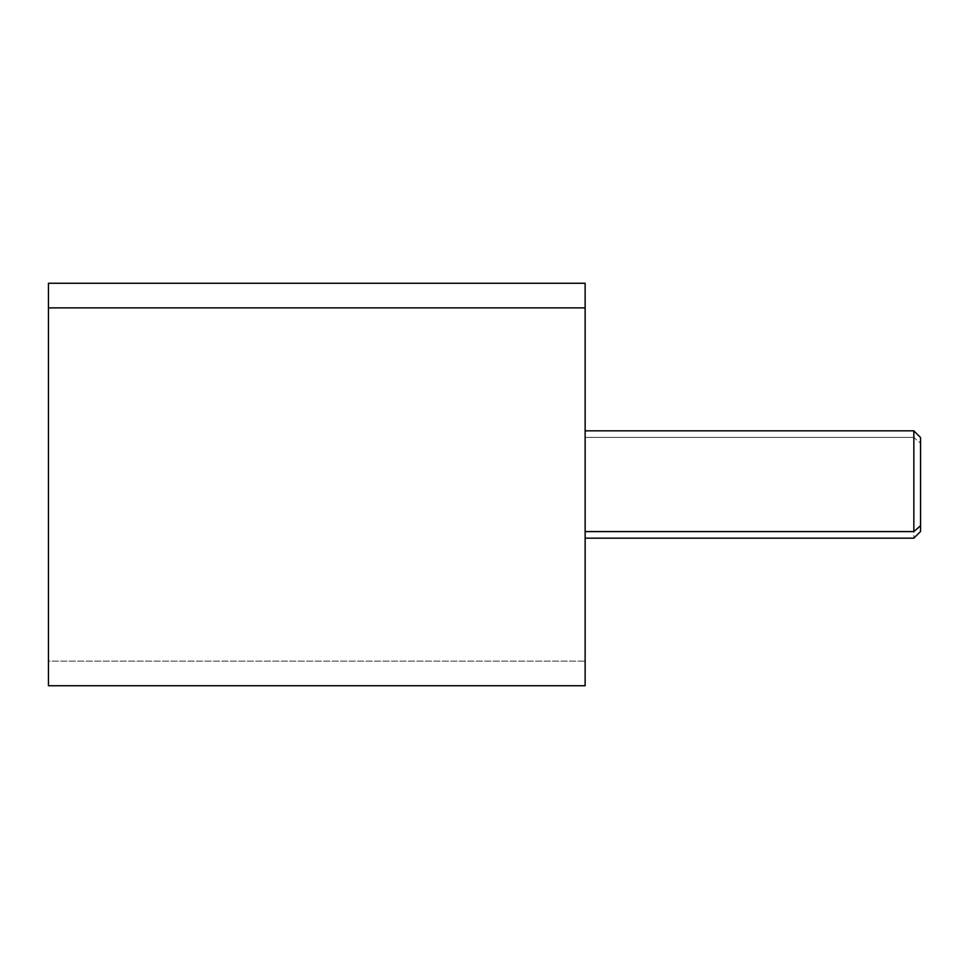 <?xml version="1.0" encoding="UTF-8"?>
<svg xmlns="http://www.w3.org/2000/svg" width="969" height="969" viewBox="0 0 969 969"><rect width="100%" height="100%" fill="white"/><g stroke="black" fill="none" stroke-linecap="round" stroke-linejoin="round"><path stroke-width="0.73" stroke-dasharray="4.84 3.63" d="M48.45 283.251L48.45 661.112L585.131 661.112L585.131 283.251M585.131 685.749L585.131 661.112L48.45 661.112L48.45 307.888M48.45 661.112L48.45 685.749M585.131 307.888L585.131 661.112M585.131 303.37L585.131 325.548L585.131 303.37M585.131 484.5L585.131 325.548L585.131 643.452L585.143 437.407L913.84 437.407L913.84 430.83L913.84 437.407L585.143 437.407L585.143 430.83L585.143 484.5M585.131 665.63L585.131 643.452L585.131 665.63M920.55 531.46L920.55 443.293L913.84 437.407L913.84 538.17L913.84 437.407L920.55 443.293L920.55 437.54M585.143 531.593L585.143 437.407M920.55 443.293L920.55 525.707"/><path stroke-width="1.45" d="M48.45 307.888L585.131 307.888L585.131 685.749L48.45 685.749L48.45 283.251L585.131 283.251L585.131 307.888L48.45 307.888L48.45 661.112M585.131 661.112L585.131 307.888M585.143 538.17L913.84 538.17L920.55 531.46L920.55 525.707L913.84 531.593L920.55 525.707L920.55 437.54L913.84 430.83L913.84 531.593L585.143 531.593L585.143 303.37L585.143 665.63L585.143 531.593L913.84 531.593L913.84 430.83L585.143 430.83M585.143 437.407L585.143 531.593M920.55 525.707L920.55 443.293"/></g></svg>
